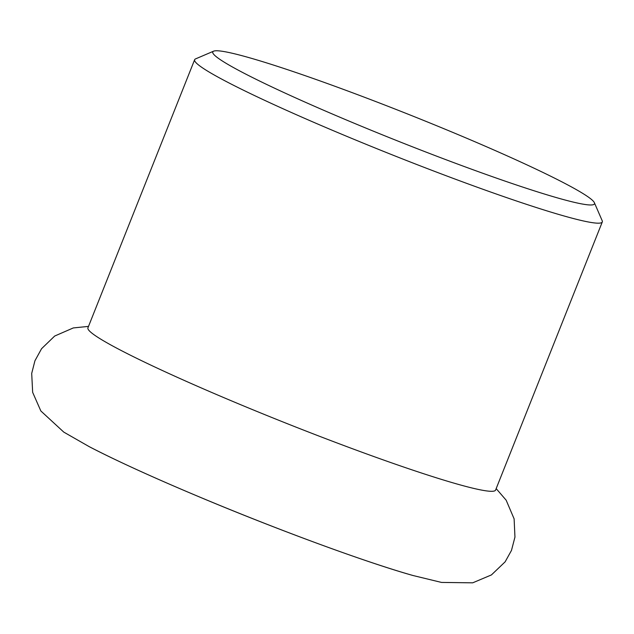 <?xml version="1.0" encoding="UTF-8"?>
<svg xmlns="http://www.w3.org/2000/svg" width="634" height="634" viewBox="0 0 634 634"><rect width="100%" height="100%" fill="white"/><g stroke="black" fill="none" stroke-linecap="round" stroke-linejoin="round"><path stroke-width="0.95" d="M213.618 51.172L195.534 58.907A219.38 15.343 21.7 0 0 194.638 59.707L87.936 327.833A219.38 15.343 21.7 0 0 241.451 405.039A219.38 15.343 21.7 0 0 495.598 490.058L602.3 221.94A219.38 15.343 21.7 0 0 602.197 220.735L594.375 202.698A205.408 14.368 -158.3 0 1 398.31 141.224A205.408 14.368 -158.3 0 1 213.618 51.172A205.408 14.368 -158.3 0 1 450.734 131.539A205.408 14.368 -158.3 0 1 594.375 202.698M194.638 59.707A219.38 15.343 21.7 0 0 348.153 136.912A219.38 15.343 21.7 0 0 602.3 221.94M205.876 499.64A210.639 14.733 21.7 0 0 412.988 575.506C367.554 562.762 281.781 531.332 205.955 499.687C156.519 479.05 117.615 461.386 89.259 446.677A210.639 14.733 21.7 0 0 205.876 499.64M88.514 326.391L73.306 327.937L54.682 336.044L41.575 348.692L34.933 360.778L31.7 373.426L32.659 392.351L40.845 410.967L63.788 432.119L89.259 446.677M496.176 488.616L506.162 500.194L514.119 518.874L514.951 537.077L511.479 550.415L505.132 561.835L491.437 574.919L472.695 582.828L441.494 582.424L412.988 575.506"/></g></svg>
